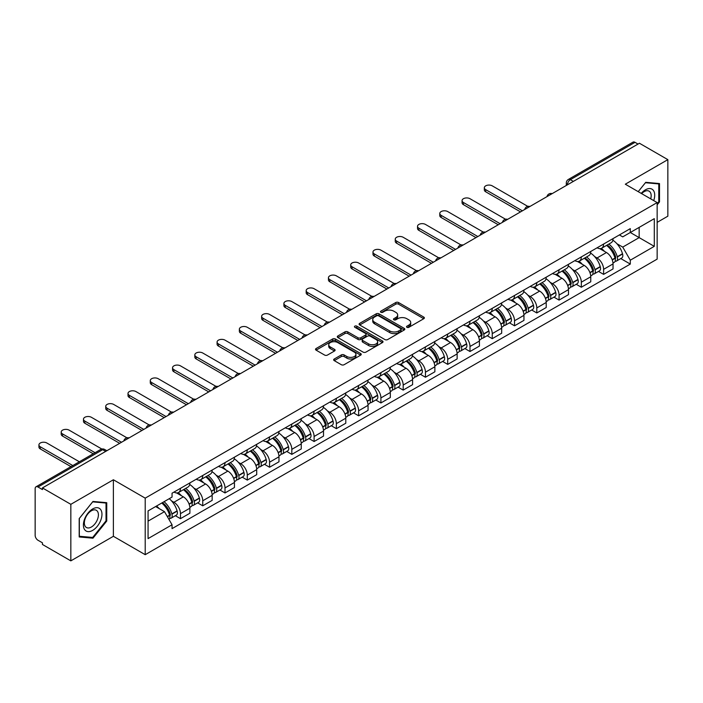 <?xml version="1.0" encoding="UTF-8"?>
<svg xmlns="http://www.w3.org/2000/svg" width="703" height="703" viewBox="0 0 703 703"><rect width="100%" height="100%" fill="white"/><g stroke="black" fill="none" stroke-linecap="round" stroke-linejoin="round"><path stroke-width="1.05" d="M406.932 327.308A1.388 0.8 0 0 0 408.891 327.308L423.777 318.714A1.986 1.142 0 0 0 424.357 317.905A1.986 1.142 0 0 0 423.777 317.097L398.557 302.536A1.986 1.142 0 0 0 395.754 302.536L380.868 311.13A1.388 0.8 0 0 0 380.464 311.693A1.388 0.8 0 0 0 380.868 312.264A1.388 0.8 0 0 0 382.827 312.264L384.752 311.148A6.345 3.664 0 0 1 393.724 311.148L395.824 312.36A6.345 3.664 0 0 1 397.678 314.953A6.345 3.664 0 0 1 395.824 317.545L393.9 318.652A1.388 0.8 0 0 0 393.495 319.224A1.388 0.8 0 0 0 393.9 319.786A1.388 0.8 0 0 0 395.859 319.786L397.784 318.67A6.345 3.664 0 0 1 406.756 318.67L408.856 319.883A6.345 3.664 0 0 1 410.71 322.475A6.345 3.664 0 0 1 408.856 325.067L406.932 326.174A1.388 0.8 0 0 0 406.527 326.746A1.388 0.8 0 0 0 406.932 327.308L406.932 326.174M334.241 359.005A1.986 1.142 0 0 0 333.661 359.813A1.986 1.142 0 0 0 334.241 360.621L341.315 364.708A1.986 1.142 0 0 0 344.119 364.708L360.657 355.156A1.986 1.142 0 0 0 361.237 354.347A1.986 1.142 0 0 0 360.657 353.539L335.428 338.978A1.986 1.142 0 0 0 332.624 338.978L316.095 348.53A1.986 1.142 0 0 0 315.515 349.338A1.986 1.142 0 0 0 316.095 350.147L324.645 355.077A1.986 1.142 0 0 0 327.44 355.077L334.523 350.99A1.986 1.142 0 0 0 335.103 350.182A1.986 1.142 0 0 0 334.523 349.373L330.278 346.93A5.299 3.058 0 0 1 328.732 344.76A5.299 3.058 0 0 1 332.001 341.939A5.299 3.058 0 0 1 337.774 342.598L354.382 352.185A5.299 3.058 0 0 1 355.938 354.347A5.299 3.058 0 0 1 352.66 357.177A5.299 3.058 0 0 1 346.887 356.518L344.119 354.918A1.986 1.142 0 0 0 341.315 354.918L334.241 359.005L334.241 360.621M145.213 498.146L113.385 479.762L70.836 504.323L42.435 487.926L639.44 143.245L667.85 159.643L625.31 184.204L657.147 202.587L145.213 498.146L145.213 554.685L657.147 259.126L657.147 202.587M384.893 339.549A1.986 1.142 0 0 0 387.696 339.549L404.234 329.997A1.986 1.142 0 0 0 404.814 329.189A1.986 1.142 0 0 0 404.234 328.38L379.014 313.819A1.986 1.142 0 0 0 376.21 313.819L359.672 323.362A1.986 1.142 0 0 0 359.092 324.171A1.986 1.142 0 0 0 359.672 324.979L384.893 339.549M355.393 327.607A1.388 0.8 0 0 1 356.799 327.809L382.414 342.598L365.911 352.124A1.986 1.142 0 0 1 363.108 352.124L337.879 337.563L337.879 335.946A1.986 1.142 0 0 0 337.299 336.755A1.986 1.142 0 0 0 337.879 337.563M337.879 335.946L344.962 331.86A1.986 1.142 0 0 1 347.765 331.86L357.994 337.765A1.986 1.142 0 0 0 360.797 337.765L365.49 335.059A1.986 1.142 0 0 0 366.07 334.25A1.986 1.142 0 0 0 365.49 333.442L354.839 327.29A1.388 0.8 0 0 1 354.435 326.719A1.388 0.8 0 0 1 355.287 325.981A1.388 0.8 0 0 1 356.799 326.157L382.441 340.964A1.986 1.142 0 0 1 383.021 341.772A1.986 1.142 0 0 1 382.441 342.581L382.441 340.964M70.836 504.323L70.836 560.862L42.435 544.465L42.435 542.813L38.006 540.264A4.033 2.329 -120 0 1 35.15 535.317L35.15 488.664A4.033 2.329 -120 0 1 35.985 486.819L100.652 449.481A4.033 2.329 60 0 1 102.673 449.683L38.006 487.012A4.033 2.329 -120 0 0 35.985 486.819M657.147 222.368L667.85 216.181L667.85 159.643M70.836 560.862L113.385 536.301L145.213 554.685M42.435 487.926L42.435 489.569L38.006 487.012M573.34 181.4L570.344 179.669A4.033 2.329 60 0 0 568.332 179.467L632.999 142.138A4.033 2.329 60 0 1 635.02 142.331L570.344 179.669A4.033 2.329 120 0 0 567.488 184.617L567.488 184.784M638.016 144.062L635.02 142.331M603.605 244.038A9.288 5.36 60 0 1 601.689 248.212L611.109 242.772A9.288 5.36 -120 0 0 613.034 238.598M594.668 256.595L597.04 257.975A9.288 5.36 60 0 1 603.613 269.346L613.034 263.906A9.288 5.36 -120 0 0 606.461 252.535L599.721 248.634M613.034 263.906L613.034 268.933L603.613 274.372L598.499 271.42M601.689 248.212A9.288 5.36 60 0 1 597.111 247.79M603.613 269.346L603.613 274.372M581.337 256.903A9.288 5.36 60 0 1 579.413 261.068L588.842 255.628A9.288 5.36 -120 0 0 590.757 251.463M576.232 284.284L581.337 287.228L590.757 281.789L590.757 276.762A9.288 5.36 -120 0 0 584.193 265.391L577.453 261.498M579.413 261.068A9.288 5.36 60 0 1 574.843 260.646M572.4 269.46L574.773 270.831A9.288 5.36 60 0 1 581.337 282.202L581.337 287.228M559.07 269.759A9.288 5.36 60 0 1 557.145 273.924L566.565 268.484A9.288 5.36 -120 0 0 568.49 264.319M553.955 297.141L559.07 300.084L568.49 294.645L568.49 289.618A9.288 5.36 -120 0 0 561.925 278.247L555.177 274.355M557.145 273.924A9.288 5.36 60 0 1 552.576 273.502M550.124 282.316L552.505 283.687A9.288 5.36 60 0 1 559.07 295.058L559.07 300.084M536.802 282.615A9.288 5.36 60 0 1 534.878 286.78L544.298 281.341A9.288 5.36 -120 0 0 546.222 277.175M531.688 309.997L536.802 312.949L546.222 307.51L546.222 302.475A9.288 5.36 -120 0 0 539.658 291.104L532.909 287.211M534.878 286.78A9.288 5.36 60 0 1 530.299 286.367M527.856 295.172L530.229 296.543A9.288 5.36 60 0 1 536.802 307.914L536.802 312.949M514.526 295.471A9.288 5.36 60 0 1 512.601 299.645L522.03 294.197A9.288 5.36 -120 0 0 523.955 290.031M509.42 322.853L514.526 325.805L523.955 320.366L523.955 315.339A9.288 5.36 -120 0 0 517.382 303.96L510.642 300.067M512.601 299.645A9.288 5.36 60 0 1 508.032 299.223M505.589 308.028L507.961 309.399A9.288 5.36 60 0 1 514.526 320.779L514.526 325.805M492.258 308.327A9.288 5.36 60 0 1 490.334 312.501L499.754 307.062A9.288 5.36 -120 0 0 501.678 302.888M487.153 335.709L492.258 338.661L501.678 333.222L501.678 328.196A9.288 5.36 -120 0 0 495.114 316.816L488.374 312.923M490.334 312.501A9.288 5.36 60 0 1 485.764 312.079M483.312 320.884L485.694 322.255A9.288 5.36 60 0 1 492.258 333.635L492.258 338.661M469.991 321.183A9.288 5.36 60 0 1 468.066 325.357L477.486 319.918A9.288 5.36 -120 0 0 479.411 315.744M464.876 348.565L469.991 351.518L479.411 346.078L479.411 341.052A9.288 5.36 -120 0 0 472.847 329.681L466.098 325.779M468.066 325.357A9.288 5.36 60 0 1 463.497 324.935M461.045 333.74L463.418 335.12A9.288 5.36 60 0 1 469.991 346.491L469.991 351.518M447.714 334.048A9.288 5.36 60 0 1 445.799 338.213L455.219 332.774A9.288 5.36 -120 0 0 457.143 328.609M442.609 361.421L447.714 364.374L457.143 358.934L457.143 353.908A9.288 5.36 -120 0 0 450.57 342.537L443.83 338.644M445.799 338.213A9.288 5.36 60 0 1 441.22 337.791M438.777 346.605L441.15 347.976A9.288 5.36 60 0 1 447.714 359.347L447.714 364.374M425.447 346.904A9.288 5.36 60 0 1 423.522 351.069L432.943 345.63A9.288 5.36 -120 0 0 434.867 341.465M420.341 374.286L425.447 377.23L434.867 371.79L434.867 366.764A9.288 5.36 -120 0 0 428.303 355.393L421.563 351.5M423.522 351.069A9.288 5.36 60 0 1 418.953 350.648M416.51 359.461L418.883 360.832A9.288 5.36 60 0 1 425.447 372.203L425.447 377.23M403.179 359.76A9.288 5.36 60 0 1 401.255 363.926L410.675 358.486A9.288 5.36 -120 0 0 412.599 354.321M398.065 387.142L403.179 390.095L412.599 384.646L412.599 379.62A9.288 5.36 -120 0 0 406.035 368.249L399.286 364.356M401.255 363.926A9.288 5.36 60 0 1 396.685 363.513M394.234 372.318L396.615 373.688A9.288 5.36 60 0 1 403.179 385.059L403.179 390.095M380.912 372.616A9.288 5.36 60 0 1 378.987 376.782L388.408 371.342A9.288 5.36 -120 0 0 390.332 367.177M375.797 399.998L380.912 402.951L390.332 397.511L390.332 392.485A9.288 5.36 -120 0 0 383.759 381.105L377.019 377.212M378.987 376.782A9.288 5.36 60 0 1 374.409 376.369M371.966 385.174L374.339 386.545A9.288 5.36 60 0 1 380.912 397.924L380.912 402.951M358.635 385.472A9.288 5.36 60 0 1 356.711 389.647L366.14 384.207A9.288 5.36 -120 0 0 368.056 380.033M353.53 412.854L358.635 415.807L368.056 410.367L368.056 405.341A9.288 5.36 -120 0 0 361.491 393.961L354.751 390.068M356.711 389.647A9.288 5.36 60 0 1 352.141 389.225M349.699 398.03L352.071 399.401A9.288 5.36 60 0 1 358.635 410.78L358.635 415.807M336.368 398.329A9.288 5.36 60 0 1 334.443 402.503L343.864 397.063A9.288 5.36 -120 0 0 345.788 392.889M331.262 425.71L336.368 428.663L345.788 423.224L345.788 418.197A9.288 5.36 -120 0 0 339.224 406.817L332.475 402.924M334.443 402.503A9.288 5.36 60 0 1 329.874 402.081M327.422 410.886L329.804 412.266A9.288 5.36 60 0 1 336.368 423.637L336.368 428.663M314.1 411.193A9.288 5.36 60 0 1 312.176 415.359L321.596 409.919A9.288 5.36 -120 0 0 323.521 405.754M308.986 438.567L314.1 441.519L323.521 436.08L323.521 431.053A9.288 5.36 -120 0 0 316.956 419.682L310.208 415.789M312.176 415.359A9.288 5.36 60 0 1 307.606 414.937M305.155 423.751L307.527 425.122A9.288 5.36 60 0 1 314.1 436.493L314.1 441.519M291.824 424.05A9.288 5.36 60 0 1 289.908 428.215L299.329 422.775A9.288 5.36 -120 0 0 301.253 418.61M286.719 451.431L291.824 454.375L301.253 448.936L301.253 443.909A9.288 5.36 -120 0 0 294.68 432.538L287.94 428.645M289.908 428.215A9.288 5.36 60 0 1 285.33 427.793M282.887 436.607L285.26 437.978A9.288 5.36 60 0 1 291.824 449.349L291.824 454.375M269.557 436.906A9.288 5.36 60 0 1 267.632 441.071L277.052 435.632A9.288 5.36 -120 0 0 278.977 431.466M264.451 464.288L269.557 467.231L278.977 461.792L278.977 456.765A9.288 5.36 -120 0 0 272.413 445.394L265.672 441.502M267.632 441.071A9.288 5.36 60 0 1 263.063 440.658M260.611 449.463L262.992 450.834A9.288 5.36 60 0 1 269.557 462.205L269.557 467.231M247.289 449.762A9.288 5.36 60 0 1 245.365 453.927L254.785 448.488A9.288 5.36 -120 0 0 256.709 444.322M242.175 477.144L247.289 480.096L256.709 474.657L256.709 469.622A9.288 5.36 -120 0 0 250.145 458.251L243.396 454.358M245.365 453.927A9.288 5.36 60 0 1 240.795 453.514M238.343 462.319L240.725 463.69A9.288 5.36 60 0 1 247.289 475.07L247.289 480.096M225.013 462.618A9.288 5.36 60 0 1 223.097 466.792L232.517 461.353A9.288 5.36 -120 0 0 234.442 457.178M219.907 490L225.013 492.952L234.442 487.513L234.442 482.486A9.288 5.36 -120 0 0 227.869 471.107L221.129 467.214M223.097 466.792A9.288 5.36 60 0 1 218.519 466.37M216.076 475.175L218.448 476.546A9.288 5.36 60 0 1 225.013 487.926L225.013 492.952M202.745 475.474A9.288 5.36 60 0 1 200.821 479.648L210.25 474.209A9.288 5.36 -120 0 0 212.165 470.035M197.64 502.856L202.745 505.809L212.165 500.369L212.165 495.343A9.288 5.36 -120 0 0 205.601 483.963L198.861 480.07M200.821 479.648A9.288 5.36 60 0 1 196.251 479.226M193.808 488.031L196.181 489.402A9.288 5.36 60 0 1 202.745 500.782L202.745 505.809M180.478 488.339A9.288 5.36 60 0 1 178.553 492.504L187.973 487.065A9.288 5.36 -120 0 0 189.898 482.899M175.363 515.712L180.478 518.665L189.898 513.225L189.898 508.199A9.288 5.36 -120 0 0 183.334 496.828L176.585 492.935M178.553 492.504A9.288 5.36 60 0 1 173.984 492.082M171.532 500.896L173.913 502.267A9.288 5.36 60 0 1 180.478 513.638L180.478 518.665M619.387 234.934L622.735 236.867L654.291 218.659L639.159 227.394L639.159 237.614L622.735 247.096L616.935 243.739M148.069 521.134L164.484 511.661L172.05 524.763L148.069 538.612L148.069 510.914L172.05 497.074L172.05 493.198L630.301 228.633L630.301 232.5L654.291 246.349L630.301 260.198L622.735 247.096M654.291 218.659L654.291 246.349M172.05 524.763L172.05 528.638L630.301 264.073L630.301 260.198M657.147 204.845L659.502 201.919L659.502 183.553L645.723 182.323L638.219 191.655L645.433 182.727L658.781 183.922L658.781 201.717L657.147 203.756M113.385 479.762L113.385 536.301M79.193 536.96L92.963 538.19L106.742 521.046L106.742 502.68L92.963 501.45L79.193 518.586L79.193 536.96M164.484 511.661L155.635 506.547M620.767 258.563L630.301 264.073M658.781 201.506L659.502 201.919M91.513 537.347L92.963 538.19M106.03 520.642L106.742 521.046M407.485 327.501L408.856 326.71A6.345 3.664 0 0 0 410.71 324.127L410.71 322.475M397.678 314.953L397.678 316.596A6.345 3.664 0 0 1 395.824 319.188L394.453 319.979M423.751 318.731L398.557 304.179A1.986 1.142 0 0 0 395.754 304.179L381.421 312.457M404.234 328.38L404.234 329.997L379.014 315.471A1.986 1.142 0 0 0 376.21 315.471L359.699 324.997M400.728 329.76A1.388 0.8 0 0 0 401.132 329.189A1.388 0.8 0 0 0 400.728 328.626L378.592 315.84A1.388 0.8 0 0 0 376.623 315.84L374.594 317.018A6.345 3.664 0 0 0 372.739 319.601A6.345 3.664 0 0 0 374.594 322.194L389.726 330.928A6.345 3.664 0 0 0 398.698 330.928L400.728 329.76L400.728 331.403A1.388 0.8 0 0 0 401.132 330.841L401.132 329.189M372.739 319.601L372.739 321.253A6.345 3.664 0 0 0 374.594 323.837L374.594 322.194M400.728 331.403L398.698 332.581A6.345 3.664 0 0 1 389.726 332.581L374.594 323.837M337.906 337.581L344.962 333.512L344.962 331.86M366.07 334.25L366.07 335.893A1.986 1.142 0 0 1 365.49 336.702L360.797 339.417A1.986 1.142 0 0 1 357.994 339.417L347.765 333.512A1.986 1.142 0 0 0 344.962 333.512M368.609 343.89A5.299 3.058 0 0 0 374.383 344.558A5.299 3.058 0 0 0 377.652 341.728A5.299 3.058 0 0 0 376.105 339.567L370.253 336.192A1.986 1.142 0 0 0 367.449 336.192L362.757 338.899A1.986 1.142 0 0 0 362.177 339.707A1.986 1.142 0 0 0 362.757 340.516L368.609 343.89L368.609 345.542A5.299 3.058 0 0 0 374.383 346.21A5.299 3.058 0 0 0 377.652 343.38L377.652 341.728M362.177 339.707L362.177 341.359A1.986 1.142 0 0 0 362.757 342.168L362.757 340.516M368.609 345.542L362.757 342.168M355.938 354.347L355.938 355.999A5.299 3.058 0 0 1 352.66 358.829A5.299 3.058 0 0 1 346.887 358.161L344.119 356.562A1.986 1.142 0 0 0 341.315 356.562L334.268 360.639M328.732 344.76L328.732 346.412A5.299 3.058 0 0 0 330.278 348.574L330.278 346.93M334.496 351.008L330.278 348.574M360.63 355.173L335.428 340.63A1.986 1.142 0 0 0 332.624 340.63L316.122 350.156M607.111 245.075A12.716 7.346 60 0 1 607.181 245.11A12.716 7.346 60 0 1 615.547 256.525L615.626 256.788A2.469 1.424 60 0 1 615.23 258.73A2.469 1.424 60 0 1 615.178 258.766M527.821 206.383L492.258 185.856A4.64 2.68 -0 0 0 487.197 185.276A4.64 2.68 -0 0 0 484.332 187.745A4.64 2.68 -0 0 0 485.694 189.643L485.694 191.787A4.64 2.68 180 0 1 484.332 189.889L484.332 187.745M606.557 245.4A15.343 8.858 60 0 1 614.993 258.054L615.063 258.317A5.097 2.944 60 0 1 614.264 262.324L612.99 263.054M615.134 261.2A5.097 2.944 -120 0 0 616.54 261.006A5.097 2.944 -120 0 0 617.348 256.999L617.278 256.736A15.343 8.858 -120 0 0 608.842 244.082M612.84 240.233A15.343 8.858 60 0 1 622.489 253.73L622.559 253.994A5.097 2.944 60 0 1 621.751 258.001L616.54 261.006M520.528 211.902L485.694 191.787M601.329 248.387A15.343 8.858 60 0 1 604.527 251.41M522.382 210.83L485.694 189.643M611.988 251.437L613.947 252.562M653.711 200.601A13.12 7.575 120 0 0 653.474 190.531A13.12 7.575 120 0 0 641.233 193.395M650.706 198.861A9.939 5.738 120 0 0 650.222 192.2A9.939 5.738 120 0 0 649.106 191.172A9.939 5.738 120 0 0 641.637 193.633M657.903 183.413L658.781 183.922M100.714 509.657A13.12 7.575 120 0 0 88.042 513.058A13.12 7.575 120 0 0 84.641 529.649A13.12 7.575 120 0 0 97.322 526.257A13.12 7.575 120 0 0 100.714 509.657M97.462 511.336A9.939 5.738 120 0 0 96.346 510.299A9.939 5.738 120 0 0 87.102 514.939A9.939 5.738 120 0 0 85.291 526.468A9.939 5.738 120 0 0 86.416 527.505A9.939 5.738 120 0 0 95.661 522.874A9.939 5.738 120 0 0 97.462 511.336M92.682 537.452L79.334 536.257L79.334 518.462L92.682 501.854L106.03 503.049L106.03 520.844L92.682 537.452M105.142 502.54L106.03 503.049M584.843 257.931A12.716 7.346 60 0 1 584.905 257.975A12.716 7.346 60 0 1 593.279 269.381L593.35 269.644A2.469 1.424 60 0 1 592.963 271.586A2.469 1.424 60 0 1 592.901 271.622M505.545 219.239L469.991 198.712A4.64 2.68 -0 0 0 464.929 198.132A4.64 2.68 -0 0 0 462.064 200.61A4.64 2.68 -0 0 0 463.418 202.499L463.418 204.643A4.64 2.68 180 0 1 462.064 202.745L462.064 200.61M584.29 258.256A15.343 8.858 60 0 1 592.717 270.919L592.796 271.182A5.097 2.944 60 0 1 591.988 275.181L590.722 275.91M592.857 274.056A5.097 2.944 -120 0 0 594.272 273.862A5.097 2.944 -120 0 0 595.081 269.864L595.002 269.601A15.343 8.858 -120 0 0 586.574 256.938M590.564 253.089A15.343 8.858 60 0 1 600.213 266.586L600.292 266.85A5.097 2.944 60 0 1 599.483 270.857L594.272 273.862M498.251 224.758L463.418 204.643M579.052 261.244A15.343 8.858 60 0 1 582.26 264.275M500.105 223.686L463.418 202.499M589.72 264.293L591.671 265.418M562.576 270.796A12.716 7.346 60 0 1 562.637 270.831A12.716 7.346 60 0 1 571.003 282.246L571.082 282.509A2.469 1.424 60 0 1 570.695 284.451A2.469 1.424 60 0 1 570.634 284.478M483.277 232.095L447.714 211.568A4.64 2.68 -0 0 0 442.662 210.988A4.64 2.68 -0 0 0 439.788 213.466A4.64 2.68 -0 0 0 441.15 215.364L441.15 217.499A4.64 2.68 180 0 1 439.788 215.61L439.788 213.466M562.013 271.112A15.343 8.858 60 0 1 570.449 283.775L570.528 284.038A5.097 2.944 60 0 1 569.72 288.037L568.455 288.775M570.59 286.912A5.097 2.944 -120 0 0 572.005 286.719A5.097 2.944 -120 0 0 572.804 282.72L572.734 282.457A15.343 8.858 -120 0 0 564.298 269.794M568.296 265.945A15.343 8.858 60 0 1 577.945 279.442L578.015 279.706A5.097 2.944 60 0 1 577.216 283.713L572.005 286.719M475.984 237.614L441.15 217.499M556.785 274.1A15.343 8.858 60 0 1 559.992 277.131M477.838 236.542L441.15 215.364M567.453 277.149L569.404 278.283M540.299 283.652A12.716 7.346 60 0 1 540.37 283.687A12.716 7.346 60 0 1 548.735 295.102L548.815 295.365A2.469 1.424 60 0 1 548.419 297.307A2.469 1.424 60 0 1 548.366 297.334M461.01 244.952L425.447 224.424A4.64 2.68 -0 0 0 420.385 223.844A4.64 2.68 -0 0 0 417.52 226.322A4.64 2.68 -0 0 0 418.883 228.22L418.883 230.364A4.64 2.68 180 0 1 417.52 228.466L417.52 226.322M539.746 283.968A15.343 8.858 60 0 1 548.182 296.631L548.252 296.894A5.097 2.944 60 0 1 547.452 300.893L546.178 301.631M548.322 299.768A5.097 2.944 -120 0 0 549.737 299.575A5.097 2.944 -120 0 0 550.537 295.576L550.467 295.313A15.343 8.858 -120 0 0 542.031 282.65M546.029 278.801A15.343 8.858 60 0 1 555.678 292.307L555.748 292.571A5.097 2.944 60 0 1 554.948 296.569L549.737 299.575M453.716 250.47L418.883 230.364M534.517 286.965A15.343 8.858 60 0 1 537.716 289.988M455.57 249.398L418.883 228.22M545.177 290.005L547.136 291.139M518.032 296.508A12.716 7.346 60 0 1 518.093 296.543A12.716 7.346 60 0 1 526.468 307.958L526.538 308.222A2.469 1.424 60 0 1 526.152 310.164A2.469 1.424 60 0 1 526.099 310.19M438.734 257.816L403.179 237.28A4.64 2.68 -0 0 0 398.118 236.7A4.64 2.68 -0 0 0 395.253 239.178A4.64 2.68 -0 0 0 396.615 241.076L396.615 243.22A4.64 2.68 180 0 1 395.253 241.322L395.253 239.178M517.478 296.824A15.343 8.858 60 0 1 525.906 309.487L525.985 309.751A5.097 2.944 60 0 1 525.176 313.758L523.911 314.487M526.055 312.624A5.097 2.944 -120 0 0 527.461 312.44A5.097 2.944 -120 0 0 528.269 308.432L528.19 308.169A15.343 8.858 -120 0 0 519.763 295.506M523.761 291.666A15.343 8.858 60 0 1 533.401 305.164L533.48 305.427A5.097 2.944 60 0 1 532.672 309.425L527.461 312.44M431.44 263.326L396.615 243.22M512.241 299.821A15.343 8.858 60 0 1 515.448 302.844M433.303 262.254L396.615 241.076M522.909 302.861L524.869 303.995M495.764 309.364A12.716 7.346 60 0 1 495.826 309.399A12.716 7.346 60 0 1 504.2 320.814L504.271 321.078A2.469 1.424 60 0 1 503.884 323.02A2.469 1.424 60 0 1 503.823 323.046M416.466 270.673L380.912 250.145A4.64 2.68 -0 0 0 375.85 249.556A4.64 2.68 -0 0 0 372.985 252.034A4.64 2.68 -0 0 0 374.339 253.932L374.339 256.077A4.64 2.68 180 0 1 372.985 254.178L372.985 252.034M495.211 309.689A15.343 8.858 60 0 1 503.638 322.343L503.717 322.607A5.097 2.944 60 0 1 502.909 326.614L501.643 327.343M503.779 325.48A5.097 2.944 -120 0 0 505.193 325.296A5.097 2.944 -120 0 0 506.002 321.289L505.923 321.025A15.343 8.858 -120 0 0 497.496 308.371M501.485 304.522A15.343 8.858 60 0 1 511.134 318.02L511.213 318.283A5.097 2.944 60 0 1 510.404 322.282L505.193 325.296M409.172 276.182L374.339 256.077M489.973 312.677A15.343 8.858 60 0 1 493.181 315.7M411.027 275.11L374.339 253.932M500.641 315.726L502.592 316.851M473.497 322.22A12.716 7.346 60 0 1 473.558 322.255A12.716 7.346 60 0 1 481.924 333.67L482.003 333.934A2.469 1.424 60 0 1 481.608 335.876A2.469 1.424 60 0 1 481.555 335.911M394.198 283.529L358.635 263.001A4.64 2.68 -0 0 0 353.574 262.421A4.64 2.68 -0 0 0 350.709 264.89A4.64 2.68 -0 0 0 352.071 266.789L352.071 268.933A4.64 2.68 180 0 1 350.709 267.035L350.709 264.89M472.934 322.545A15.343 8.858 60 0 1 481.37 335.199L481.441 335.463A5.097 2.944 60 0 1 480.641 339.47L479.367 340.199M481.511 338.345A5.097 2.944 -120 0 0 482.926 338.152A5.097 2.944 -120 0 0 483.726 334.145L483.655 333.881A15.343 8.858 -120 0 0 475.219 321.227M479.218 317.378A15.343 8.858 60 0 1 488.866 330.876L488.937 331.139A5.097 2.944 60 0 1 488.137 335.138L482.926 338.152M386.905 289.047L352.071 268.933M467.706 325.533A15.343 8.858 60 0 1 470.905 328.556M388.759 287.975L352.071 266.789M478.365 328.582L480.325 329.707M451.221 335.076A12.716 7.346 60 0 1 451.291 335.12A12.716 7.346 60 0 1 459.657 346.526L459.727 346.79A2.469 1.424 60 0 1 459.34 348.732A2.469 1.424 60 0 1 459.287 348.767M371.922 296.385L336.368 275.857A4.64 2.68 -0 0 0 331.306 275.277A4.64 2.68 -0 0 0 328.442 277.755A4.64 2.68 -0 0 0 329.804 279.645L329.804 281.789A4.64 2.68 180 0 1 328.442 279.891L328.442 277.755M450.667 335.401A15.343 8.858 60 0 1 459.103 348.064L459.173 348.328A5.097 2.944 60 0 1 458.365 352.326L457.099 353.055M459.244 351.201A5.097 2.944 -120 0 0 460.65 351.008A5.097 2.944 -120 0 0 461.458 347.01L461.379 346.746A15.343 8.858 -120 0 0 452.952 334.083M456.95 330.234A15.343 8.858 60 0 1 466.59 343.732L466.669 343.995A5.097 2.944 60 0 1 465.861 348.003L460.65 351.008M364.637 301.903L329.804 281.789M445.43 338.389A15.343 8.858 60 0 1 448.637 341.412M366.491 300.831L329.804 279.645M456.098 341.438L458.057 342.563M428.953 347.941A12.716 7.346 60 0 1 429.015 347.976A12.716 7.346 60 0 1 437.389 359.391L437.459 359.655A2.469 1.424 60 0 1 437.073 361.597A2.469 1.424 60 0 1 437.011 361.623M349.655 309.241L314.1 288.713A4.64 2.68 -0 0 0 309.039 288.133A4.64 2.68 -0 0 0 306.174 290.611A4.64 2.68 -0 0 0 307.527 292.501L307.527 294.645A4.64 2.68 180 0 1 306.174 292.756L306.174 290.611M428.399 348.257A15.343 8.858 60 0 1 436.827 360.92L436.906 361.184A5.097 2.944 60 0 1 436.097 365.182L434.832 365.92M436.967 364.057A5.097 2.944 -120 0 0 438.382 363.864A5.097 2.944 -120 0 0 439.19 359.866L439.111 359.602A15.343 8.858 -120 0 0 430.684 346.939M434.674 343.09A15.343 8.858 60 0 1 444.322 356.588L444.401 356.852A5.097 2.944 60 0 1 443.593 360.859L438.382 363.864M342.361 314.759L307.527 294.645M423.162 351.245A15.343 8.858 60 0 1 426.37 354.277M344.215 313.687L307.527 292.501M433.83 354.294L435.781 355.428M406.686 360.797A12.716 7.346 60 0 1 406.747 360.832A12.716 7.346 60 0 1 415.113 372.247L415.192 372.511A2.469 1.424 60 0 1 414.796 374.453A2.469 1.424 60 0 1 414.744 374.479M327.387 322.097L291.824 301.569A4.64 2.68 -0 0 0 286.771 300.989A4.64 2.68 -0 0 0 283.898 303.468A4.64 2.68 -0 0 0 285.26 305.366L285.26 307.51A4.64 2.68 180 0 1 283.898 305.612L283.898 303.468M406.123 361.114A15.343 8.858 60 0 1 414.559 373.776L414.629 374.04A5.097 2.944 60 0 1 413.83 378.038L412.564 378.776M414.7 376.913A5.097 2.944 -120 0 0 416.114 376.72A5.097 2.944 -120 0 0 416.914 372.722L416.844 372.458A15.343 8.858 -120 0 0 408.408 359.795M412.406 355.946A15.343 8.858 60 0 1 422.055 369.444L422.125 369.708A5.097 2.944 60 0 1 421.325 373.715L416.114 376.72M320.093 327.616L285.26 307.51M400.895 364.11A15.343 8.858 60 0 1 404.102 367.133M321.948 326.544L285.26 305.366M411.554 367.151L413.513 368.284M384.409 373.653A12.716 7.346 60 0 1 384.479 373.688A12.716 7.346 60 0 1 392.845 385.103L392.924 385.367A2.469 1.424 60 0 1 392.529 387.309A2.469 1.424 60 0 1 392.476 387.335M305.12 334.962L269.557 314.426A4.64 2.68 -0 0 0 264.495 313.846A4.64 2.68 -0 0 0 261.63 316.324A4.64 2.68 -0 0 0 262.992 318.222L262.992 320.366A4.64 2.68 180 0 1 261.63 318.468L261.63 316.324M383.856 373.97A15.343 8.858 60 0 1 392.292 386.632L392.362 386.896A5.097 2.944 60 0 1 391.562 390.903L390.288 391.633M392.432 389.77A5.097 2.944 -120 0 0 393.838 389.576A5.097 2.944 -120 0 0 394.647 385.578L394.576 385.314A15.343 8.858 -120 0 0 386.14 372.652M390.139 368.811A15.343 8.858 60 0 1 399.787 382.309L399.858 382.573A5.097 2.944 60 0 1 399.049 386.571L393.838 389.576M297.826 340.472L262.992 320.366M378.627 376.966A15.343 8.858 60 0 1 381.826 379.989M299.68 339.4L262.992 318.222M389.286 380.007L391.246 381.14M362.142 386.509A12.716 7.346 60 0 1 362.203 386.545A12.716 7.346 60 0 1 370.578 397.96L370.648 398.223A2.469 1.424 60 0 1 370.261 400.165A2.469 1.424 60 0 1 370.2 400.192M282.843 347.818L247.289 327.29A4.64 2.68 -0 0 0 242.227 326.702A4.64 2.68 -0 0 0 239.363 329.18A4.64 2.68 -0 0 0 240.725 331.078L240.725 333.222A4.64 2.68 180 0 1 239.363 331.324L239.363 329.18M361.588 386.835A15.343 8.858 60 0 1 370.015 399.489L370.094 399.752A5.097 2.944 60 0 1 369.286 403.759L368.021 404.489M370.156 402.626A5.097 2.944 -120 0 0 371.571 402.441A5.097 2.944 -120 0 0 372.379 398.434L372.3 398.17A15.343 8.858 -120 0 0 363.873 385.508M367.871 381.667A15.343 8.858 60 0 1 377.511 395.165L377.59 395.429A5.097 2.944 60 0 1 376.782 399.427L371.571 402.441M275.55 353.328L240.725 333.222M356.351 389.822A15.343 8.858 60 0 1 359.558 392.845M277.413 352.256L240.725 331.078M367.019 392.872L368.97 393.996M339.874 399.366A12.716 7.346 60 0 1 339.936 399.401A12.716 7.346 60 0 1 348.301 410.816L348.38 411.079A2.469 1.424 60 0 1 347.994 413.021A2.469 1.424 60 0 1 347.932 413.056M260.576 360.674L225.013 340.147A4.64 2.68 -0 0 0 219.96 339.567A4.64 2.68 -0 0 0 217.086 342.036A4.64 2.68 -0 0 0 218.448 343.934L218.448 346.078A4.64 2.68 180 0 1 217.086 344.18L217.086 342.036M339.321 399.691A15.343 8.858 60 0 1 347.748 412.345L347.827 412.608A5.097 2.944 60 0 1 347.018 416.615L345.753 417.345M347.888 415.491A5.097 2.944 -120 0 0 349.303 415.297A5.097 2.944 -120 0 0 350.112 411.29L350.032 411.027A15.343 8.858 -120 0 0 341.596 398.373M345.595 394.524A15.343 8.858 60 0 1 355.243 408.021L355.314 408.285A5.097 2.944 60 0 1 354.514 412.283L349.303 415.297M253.282 366.184L218.448 346.078M334.083 402.678A15.343 8.858 60 0 1 337.291 405.701M255.136 365.121L218.448 343.934M344.751 405.728L346.702 406.852M317.607 412.222A12.716 7.346 60 0 1 317.668 412.266A12.716 7.346 60 0 1 326.034 423.672L326.113 423.935A2.469 1.424 60 0 1 325.717 425.877A2.469 1.424 60 0 1 325.665 425.913M238.308 373.53L202.745 353.003A4.64 2.68 -0 0 0 197.684 352.423A4.64 2.68 -0 0 0 194.819 354.901A4.64 2.68 -0 0 0 196.181 356.79L196.181 358.934A4.64 2.68 180 0 1 194.819 357.036L194.819 354.901M317.044 412.547A15.343 8.858 60 0 1 325.48 425.21L325.551 425.473A5.097 2.944 60 0 1 324.751 429.471L323.477 430.201M325.621 428.347A5.097 2.944 -120 0 0 327.036 428.153A5.097 2.944 -120 0 0 327.835 424.146L327.765 423.883A15.343 8.858 -120 0 0 319.329 411.229M323.327 407.38A15.343 8.858 60 0 1 332.976 420.877L333.046 421.141A5.097 2.944 60 0 1 332.247 425.148L327.036 428.153M231.015 379.049L196.181 358.934M311.816 415.535A15.343 8.858 60 0 1 315.014 418.557M232.869 377.977L196.181 356.79M322.475 418.584L324.435 419.709M295.33 425.078A12.716 7.346 60 0 1 295.401 425.122A12.716 7.346 60 0 1 303.766 436.537L303.837 436.8A2.469 1.424 60 0 1 303.45 438.734A2.469 1.424 60 0 1 303.397 438.769M216.032 386.386L180.478 365.859A4.64 2.68 -0 0 0 175.416 365.279A4.64 2.68 -0 0 0 172.551 367.757A4.64 2.68 -0 0 0 173.913 369.646L173.913 371.79A4.64 2.68 180 0 1 172.551 369.901L172.551 367.757M294.777 425.403A15.343 8.858 60 0 1 303.204 438.066L303.283 438.329A5.097 2.944 60 0 1 302.475 442.328L301.209 443.057M303.353 441.203A5.097 2.944 -120 0 0 304.759 441.009A5.097 2.944 -120 0 0 305.568 437.011L305.489 436.748A15.343 8.858 -120 0 0 297.061 424.085M301.06 420.236A15.343 8.858 60 0 1 310.7 433.733L310.779 433.997A5.097 2.944 60 0 1 309.97 438.004L304.759 441.009M208.738 391.905L173.913 371.79M289.539 428.391A15.343 8.858 60 0 1 292.747 431.422M210.601 390.833L173.913 369.646M300.207 431.44L302.167 432.573M273.063 437.943A12.716 7.346 60 0 1 273.124 437.978A12.716 7.346 60 0 1 281.499 449.393L281.569 449.656A2.469 1.424 60 0 1 281.182 451.598A2.469 1.424 60 0 1 281.121 451.625M193.764 399.242L158.21 378.715A4.64 2.68 -0 0 0 153.149 378.135A4.64 2.68 -0 0 0 150.284 380.613A4.64 2.68 -0 0 0 151.637 382.511L151.637 384.646A4.64 2.68 180 0 1 150.284 382.757L150.284 380.613M272.509 438.259A15.343 8.858 60 0 1 280.936 450.922L281.015 451.185A5.097 2.944 60 0 1 280.207 455.184L278.942 455.922M281.077 454.059A5.097 2.944 -120 0 0 282.492 453.866A5.097 2.944 -120 0 0 283.3 449.867L283.221 449.604A15.343 8.858 -120 0 0 274.794 436.941M278.783 433.092A15.343 8.858 60 0 1 288.432 446.59L288.511 446.853A5.097 2.944 60 0 1 287.703 450.86L282.492 453.866M186.471 404.761L151.637 384.646M267.272 441.256A15.343 8.858 60 0 1 270.479 444.278M188.325 403.689L151.637 382.511M277.94 444.296L279.891 445.43M250.795 450.799A12.716 7.346 60 0 1 250.857 450.834A12.716 7.346 60 0 1 259.222 462.249L259.302 462.512A2.469 1.424 60 0 1 258.906 464.455A2.469 1.424 60 0 1 258.853 464.481M171.497 412.107L135.934 391.571A4.64 2.68 -0 0 0 130.872 390.991A4.64 2.68 -0 0 0 128.008 393.469A4.64 2.68 -0 0 0 129.37 395.367L129.37 397.511A4.64 2.68 180 0 1 128.008 395.613L128.008 393.469M250.233 451.115A15.343 8.858 60 0 1 258.669 463.778L258.739 464.042A5.097 2.944 60 0 1 257.939 468.049L256.674 468.778M258.809 466.915A5.097 2.944 -120 0 0 260.224 466.722A5.097 2.944 -120 0 0 261.024 462.723L260.954 462.46A15.343 8.858 -120 0 0 252.518 449.797M256.516 445.957A15.343 8.858 60 0 1 266.165 459.454L266.235 459.718A5.097 2.944 60 0 1 265.435 463.716L260.224 466.722M164.203 417.617L129.37 397.511M245.004 454.112A15.343 8.858 60 0 1 248.203 457.135M166.057 416.545L129.37 395.367M255.664 457.152L257.623 458.286M228.519 463.655A12.716 7.346 60 0 1 228.589 463.69A12.716 7.346 60 0 1 236.955 475.105L237.034 475.369A2.469 1.424 60 0 1 236.639 477.311A2.469 1.424 60 0 1 236.586 477.337M149.229 424.964L113.666 404.427A4.64 2.68 -0 0 0 108.605 403.847A4.64 2.68 -0 0 0 105.74 406.325A4.64 2.68 -0 0 0 107.102 408.223L107.102 410.367A4.64 2.68 180 0 1 105.74 408.469L105.74 406.325M227.965 463.98A15.343 8.858 60 0 1 236.401 476.634L236.472 476.898A5.097 2.944 60 0 1 235.663 480.905L234.398 481.634M236.542 479.771A5.097 2.944 -120 0 0 237.948 479.587A5.097 2.944 -120 0 0 238.756 475.58L238.686 475.316A15.343 8.858 -120 0 0 230.25 462.653M234.248 458.813A15.343 8.858 60 0 1 243.888 472.311L243.967 472.574A5.097 2.944 60 0 1 243.159 476.572L237.948 479.587M141.936 430.473L107.102 410.367M222.728 466.968A15.343 8.858 60 0 1 225.935 469.991M143.79 429.401L107.102 408.223M233.396 470.017L235.356 471.142M206.251 476.511A12.716 7.346 60 0 1 206.313 476.546A12.716 7.346 60 0 1 214.687 487.961L214.758 488.225A2.469 1.424 60 0 1 214.371 490.167A2.469 1.424 60 0 1 214.31 490.193M126.953 437.82L91.399 417.292A4.64 2.68 -0 0 0 86.337 416.712A4.64 2.68 -0 0 0 83.472 419.181A4.64 2.68 -0 0 0 84.826 421.079L84.826 423.224A4.64 2.68 180 0 1 83.472 421.325L83.472 419.181M205.698 476.836A15.343 8.858 60 0 1 214.125 489.49L214.204 489.754A5.097 2.944 60 0 1 213.396 493.761L212.13 494.49M214.266 492.636A5.097 2.944 -120 0 0 215.68 492.443A5.097 2.944 -120 0 0 216.489 488.436L216.41 488.172A15.343 8.858 -120 0 0 207.983 475.518M211.972 471.669A15.343 8.858 60 0 1 221.621 485.167L221.7 485.43A5.097 2.944 60 0 1 220.891 489.429L215.68 492.443M119.659 443.329L84.826 423.224M200.46 479.824A15.343 8.858 60 0 1 203.668 482.847M121.514 442.266L84.826 421.079M211.128 482.873L213.079 483.998M183.984 489.367A12.716 7.346 60 0 1 184.045 489.402A12.716 7.346 60 0 1 192.411 500.817L192.49 501.081A2.469 1.424 60 0 1 192.095 503.023A2.469 1.424 60 0 1 192.042 503.058M101.83 449.024L69.122 430.148A4.64 2.68 -0 0 0 64.07 429.568A4.64 2.68 -0 0 0 61.196 432.046A4.64 2.68 -0 0 0 62.558 433.936L62.558 436.08A4.64 2.68 180 0 1 61.196 434.182L61.196 432.046M183.421 489.692A15.343 8.858 60 0 1 191.857 502.355L191.937 502.619A5.097 2.944 60 0 1 191.128 506.617L189.863 507.346M191.998 505.492A5.097 2.944 -120 0 0 193.413 505.299A5.097 2.944 -120 0 0 194.213 501.292L194.142 501.028A15.343 8.858 -120 0 0 185.706 488.374M189.705 484.525A15.343 8.858 60 0 1 199.353 498.023L199.424 498.286A5.097 2.944 60 0 1 198.624 502.294L193.413 505.299M93.209 453.778L62.558 436.08M178.193 492.68A15.343 8.858 60 0 1 181.4 495.703M95.063 452.706L62.558 433.936M188.852 495.729L190.812 496.854M162.393 502.645A12.716 7.346 60 0 1 170.144 513.673L170.223 513.937A2.469 1.424 60 0 1 169.827 515.879A2.469 1.424 60 0 1 169.774 515.914M79.36 461.774L46.855 443.004A4.64 2.68 -0 0 0 41.793 442.424A4.64 2.68 -0 0 0 38.929 444.902A4.64 2.68 -0 0 0 40.291 446.792L40.291 448.936A4.64 2.68 180 0 1 38.929 447.046L38.929 444.902M161.752 503.023A15.343 8.858 60 0 1 169.59 515.211L169.66 515.475A5.097 2.944 60 0 1 168.966 519.412M169.731 518.348A5.097 2.944 -120 0 0 171.145 518.155A5.097 2.944 -120 0 0 171.945 514.157L171.875 513.893A15.343 8.858 -120 0 0 164.036 501.705M169.247 498.691A15.343 8.858 60 0 1 177.086 510.879L177.156 511.143A5.097 2.944 60 0 1 176.348 515.15L171.145 518.155M70.941 466.634L40.291 448.936M156.541 506.028A15.343 8.858 60 0 1 159.124 508.568M72.796 465.562L40.291 446.792M166.585 508.585L168.544 509.719M567.637 184.696L567.488 184.617A4.033 2.329 0 0 1 566.31 182.965L566.31 185.46M202.745 500.782L212.165 495.343M225.013 487.926L234.442 482.486M247.289 475.07L256.709 469.622M269.557 462.205L278.977 456.765M291.824 449.349L301.253 443.909M314.1 436.493L323.521 431.053M336.368 423.637L345.788 418.197M358.635 410.78L368.056 405.341M380.912 397.924L390.332 392.485M403.179 385.059L412.599 379.62M425.447 372.203L434.867 366.764M447.714 359.347L457.143 353.908M469.991 346.491L479.411 341.052M492.258 333.635L501.678 328.196M514.526 320.779L523.955 315.339M536.802 307.914L546.222 302.475M559.07 295.058L568.49 289.618M581.337 282.202L590.757 276.762M180.478 513.638L189.898 508.199M173.913 502.267L183.334 496.828M196.181 489.402L205.601 483.963M218.448 476.546L227.869 471.107M240.725 463.69L250.145 458.251M262.992 450.834L272.413 445.394M285.26 437.978L294.68 432.538M307.527 425.122L316.956 419.682M329.804 412.266L339.224 406.817M352.071 399.401L361.491 393.961M374.339 386.545L383.759 381.105M396.615 373.688L406.035 368.249M418.883 360.832L428.303 355.393M441.15 347.976L450.57 342.537M463.418 335.12L472.847 329.681M485.694 322.255L495.114 316.816M507.961 309.399L517.382 303.96M530.229 296.543L539.658 291.104M552.505 283.687L561.925 278.247M574.773 270.831L584.193 265.391M597.04 257.975L606.461 252.535M551.82 193.826A4.033 2.329 120 0 0 550.045 194.854M529.552 206.682A4.033 2.329 120 0 0 527.768 207.71M507.285 219.538A4.033 2.329 120 0 0 505.501 220.575M485.017 232.403A4.033 2.329 120 0 0 483.233 233.431M462.741 245.259A4.033 2.329 120 0 0 460.957 246.287M440.473 258.115A4.033 2.329 120 0 0 438.69 259.143M418.206 270.971A4.033 2.329 120 0 0 416.422 271.999M395.93 283.827A4.033 2.329 120 0 0 394.146 284.856M373.662 296.684A4.033 2.329 120 0 0 371.878 297.721M351.395 309.548A4.033 2.329 120 0 0 349.611 310.577M329.118 322.405A4.033 2.329 120 0 0 327.343 323.433M306.851 335.261A4.033 2.329 120 0 0 305.067 336.289M284.583 348.117A4.033 2.329 120 0 0 282.799 349.145M262.316 360.973A4.033 2.329 120 0 0 260.532 362.001M240.039 373.829A4.033 2.329 120 0 0 238.255 374.866M217.772 386.694A4.033 2.329 120 0 0 215.988 387.722M195.504 399.55A4.033 2.329 120 0 0 193.72 400.578M173.228 412.406A4.033 2.329 120 0 0 171.444 413.434M150.96 425.262A4.033 2.329 120 0 0 149.177 426.29M128.693 438.118A4.033 2.329 120 0 0 126.909 439.147M105.67 451.414L102.673 449.683A4.033 2.329 120 0 1 104.694 449.481A4.033 4.033 0 0 0 100.652 449.481M408.856 326.71L408.856 325.067M393.9 319.786L393.9 318.652M395.824 319.188L395.824 317.545M380.868 312.264L380.868 311.13M395.754 304.179L395.754 302.536M398.557 304.179L398.557 302.536M423.777 318.714L423.777 317.097M359.672 324.979L359.672 323.362M376.21 315.471L376.21 313.819M379.014 315.471L379.014 313.819M389.726 332.581L389.726 330.928M398.698 332.581L398.698 330.928M347.765 333.512L347.765 331.86M357.994 339.417L357.994 337.765M360.797 339.417L360.797 337.765M365.49 336.702L365.49 335.059M356.799 327.809L356.799 326.157M341.315 356.562L341.315 354.918M344.119 356.562L344.119 354.918M346.887 358.161L346.887 356.518M334.523 350.99L334.523 349.373M316.095 350.147L316.095 348.53M332.624 340.63L332.624 338.978M335.428 340.63L335.428 338.978M360.657 355.156L360.657 353.539M612.278 259.934L615.063 258.317M617.348 256.999L622.559 253.994M617.278 256.736L622.489 253.73M612.181 259.679L615.74 257.597M590.002 272.79L592.796 271.182M595.081 269.864L600.292 266.85M595.002 269.601L600.213 266.586M592.717 270.892L593.473 270.462M589.914 272.536L592.717 270.919M567.734 285.646L570.528 284.038M572.804 282.72L578.015 279.706M572.734 282.457L577.945 279.442M570.441 283.757L571.205 283.318M567.637 285.392L570.449 283.775M545.466 298.503L548.252 296.894M550.537 295.576L555.748 292.571M550.467 295.313L555.678 292.307M545.37 298.257L548.938 296.174M523.19 311.359L525.985 309.751M528.269 308.432L533.48 305.427M528.19 308.169L533.401 305.164M525.906 309.469L526.661 309.03M523.102 311.113L525.906 309.487M500.923 324.224L503.717 322.607M506.002 321.289L511.213 318.283M505.923 321.025L511.134 318.02M500.826 323.969L504.394 321.886M478.655 337.08L481.441 335.463M483.726 334.145L488.937 331.139M483.655 333.881L488.866 330.876M478.558 336.825L482.126 334.742M456.379 349.936L459.173 348.328M461.458 347.01L466.669 343.995M461.379 346.746L466.59 343.732M459.094 348.038L459.85 347.607M456.291 349.681L459.103 348.064M434.111 362.792L436.906 361.184M439.19 359.866L444.401 356.852M439.111 359.602L444.322 356.588M434.015 362.537L437.582 360.463M411.844 375.648L414.629 374.04M416.914 372.722L422.125 369.708M416.844 372.458L422.055 369.444M411.747 375.402L415.315 373.319M389.576 388.504L392.362 386.896M394.647 385.578L399.858 382.573M394.576 385.314L399.787 382.309M392.283 386.615L393.039 386.175M389.48 388.258L392.292 386.632M367.3 401.369L370.094 399.752M372.379 398.434L377.59 395.429M372.3 398.17L377.511 395.165M367.212 401.114L370.771 399.032M345.032 414.225L347.827 412.608M350.112 411.29L355.314 408.285M350.032 411.027L355.243 408.021M347.739 412.327L348.503 411.888M344.936 413.97L347.748 412.345M322.765 427.081L325.551 425.473M327.835 424.146L333.046 421.141M327.765 423.883L332.976 420.877M325.471 425.183L326.236 424.744M322.668 426.826L325.48 425.21M300.489 439.937L303.283 438.329M305.568 437.011L310.779 433.997M305.489 436.748L310.7 433.733M300.401 439.683L303.96 437.609M278.221 452.794L281.015 451.185M283.3 449.867L288.511 446.853M283.221 449.604L288.432 446.59M280.936 450.904L281.692 450.465M278.124 452.539L280.936 450.922M255.954 465.65L258.739 464.042M261.024 462.723L266.235 459.718M260.954 462.46L266.165 459.454M255.857 465.404L259.425 463.321M233.686 478.515L236.472 476.898M238.756 475.58L243.967 472.574M238.686 475.316L243.888 472.311M233.589 478.26L237.148 476.177M211.41 491.371L214.204 489.754M216.489 488.436L221.7 485.43M216.41 488.172L221.621 485.167M214.125 489.473L214.881 489.033M211.322 491.116L214.125 489.49M189.142 504.227L191.937 502.619M194.213 501.292L199.424 498.286M194.142 501.028L199.353 498.023M191.849 502.329L192.613 501.889M189.045 503.972L191.857 502.355M167.428 516.758L169.66 515.475M171.945 514.157L177.156 511.143M171.875 513.893L177.086 510.879M167.296 516.529L170.337 514.754M552.163 193.633A4.033 4.033 0 0 0 546.987 196.62M529.895 206.489A4.033 4.033 0 0 0 524.719 209.476M507.628 219.345A4.033 4.033 0 0 0 502.443 222.333M485.351 232.201A4.033 4.033 0 0 0 480.175 235.197M463.084 245.057A4.033 4.033 0 0 0 457.908 248.054M440.816 257.913A4.033 4.033 0 0 0 435.632 260.91M418.549 270.778A4.033 4.033 0 0 0 413.364 273.766M396.272 283.634A4.033 4.033 0 0 0 391.096 286.622M374.005 296.49A4.033 4.033 0 0 0 368.82 299.478M351.737 309.346A4.033 4.033 0 0 0 346.553 312.334M329.461 322.202A4.033 4.033 0 0 0 324.285 325.199M307.193 335.059A4.033 4.033 0 0 0 302.018 338.055M284.926 347.923A4.033 4.033 0 0 0 279.741 350.911M262.658 360.78A4.033 4.033 0 0 0 257.474 363.767M240.382 373.636A4.033 4.033 0 0 0 235.206 376.623M218.115 386.492A4.033 4.033 0 0 0 212.93 389.48M195.847 399.348A4.033 4.033 0 0 0 190.662 402.344M173.571 412.204A4.033 4.033 0 0 0 168.395 415.201M151.303 425.069A4.033 4.033 0 0 0 146.127 428.057M129.036 437.925A4.033 4.033 0 0 0 123.851 440.913M106.856 450.728L104.694 449.481M568.332 179.467A4.033 4.033 0 0 0 566.31 182.965"/></g></svg>
